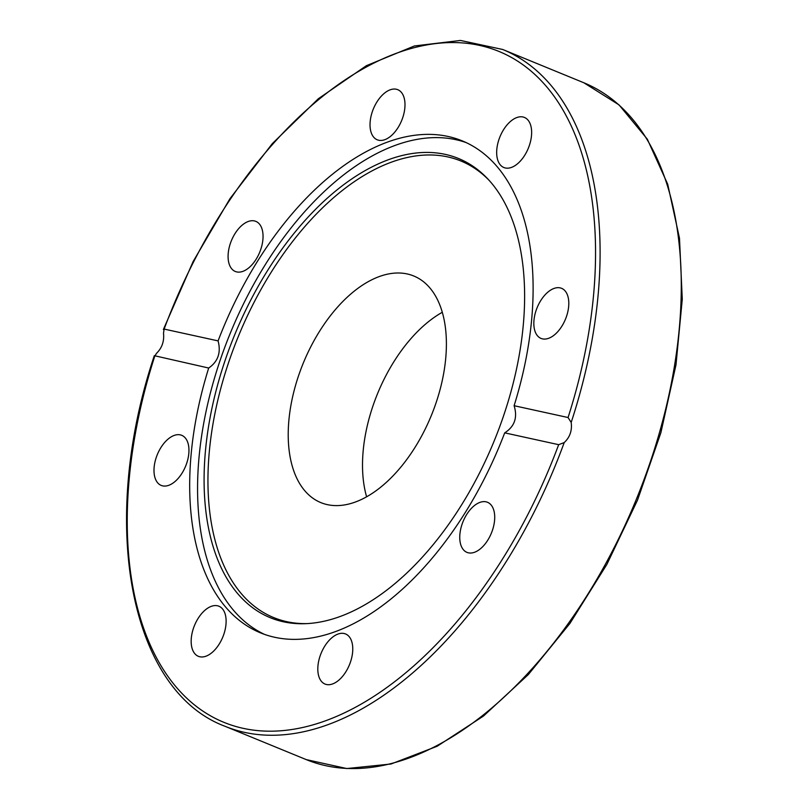 <?xml version="1.0" encoding="UTF-8"?>
<svg xmlns="http://www.w3.org/2000/svg" width="809" height="809" viewBox="0 0 809 809"><rect width="100%" height="100%" fill="white"/><g stroke="black" fill="none" stroke-linecap="round" stroke-linejoin="round"><path stroke-width="1.21" d="M504.705 432.855C514.615 426.535 517.74 417.484 514.109 405.713L568.06 417.525L571.184 422.45C572.246 430.53 569.92 437.244 564.207 442.584L558.665 444.677L504.705 432.855A265.878 150.191 -67.7 0 1 260.488 632.85A265.878 150.191 -67.7 0 1 208.692 368.034L154.307 355.677C98.425 522.644 129.379 690.633 225.033 726.29A365.779 206.619 -67.7 0 0 564.207 442.584M466.206 142.606A265.878 150.191 -67.7 0 0 455.983 139.704A265.878 150.191 -67.7 0 0 226.864 341.803A265.878 150.191 -67.7 0 0 264.472 634.367M514.109 405.713A265.878 150.191 -67.7 0 0 462.303 140.897A265.878 150.191 -67.7 0 0 448.105 136.468A265.878 150.191 -67.7 0 0 218.086 340.892C221.17 352.542 218.036 361.593 208.692 368.034M558.665 444.677A362.553 204.798 112.3 0 1 243.155 728.333A362.553 204.798 112.3 0 1 154.731 356.223L156.542 353.311C162.022 347.921 164.348 341.216 163.509 333.187L164.136 329.071L218.086 340.892M402.599 118.053A27.071 15.29 112.3 0 1 377.227 139.785A27.071 15.29 112.3 0 1 372.413 111.44A27.071 15.29 112.3 0 1 397.785 89.698A27.071 15.29 112.3 0 1 402.599 118.053M262.48 230.727A27.071 15.29 112.3 0 1 255.432 260.316A27.071 15.29 112.3 0 1 235.288 271.47A27.071 15.29 112.3 0 1 228.654 262.116A27.071 15.29 112.3 0 1 235.702 232.527A27.071 15.29 112.3 0 1 255.836 221.373A27.071 15.29 112.3 0 1 262.48 230.727M542.495 338.87A27.071 15.29 112.3 0 1 541.039 338.425A27.071 15.29 112.3 0 1 536.68 308.816A27.071 15.29 112.3 0 1 560.152 287.883A27.071 15.29 112.3 0 1 561.618 288.338A27.071 15.29 112.3 0 1 565.946 317.957A27.071 15.29 112.3 0 1 542.495 338.87M518.579 162.842A27.071 15.29 112.3 0 1 503.876 167.524A27.071 15.29 112.3 0 1 496.969 147.946A27.071 15.29 112.3 0 1 509.721 122.119A27.071 15.29 112.3 0 1 524.424 117.436A27.071 15.29 112.3 0 1 531.341 137.004A27.071 15.29 112.3 0 1 518.579 162.842M571.184 422.45A365.779 206.619 -67.7 0 0 502.682 49.47L460.473 40.45L414.38 45.971L366.376 65.691L318.362 98.718L272.269 143.668L229.958 198.68L193.149 261.499L163.367 329.526L164.136 329.071A362.553 204.798 112.3 0 1 479.636 45.415A362.553 204.798 112.3 0 1 568.06 417.525M180.306 434.878A27.071 15.29 112.3 0 1 181.752 435.333A27.071 15.29 112.3 0 1 186.11 464.932A27.071 15.29 112.3 0 1 162.649 485.865A27.071 15.29 112.3 0 1 161.183 485.41A27.071 15.29 112.3 0 1 156.845 455.791A27.071 15.29 112.3 0 1 180.306 434.878M204.212 610.906A27.071 15.29 112.3 0 1 218.915 606.224A27.071 15.29 112.3 0 1 225.822 625.802A27.071 15.29 112.3 0 1 213.07 651.639A27.071 15.29 112.3 0 1 198.367 656.311A27.071 15.29 112.3 0 1 191.46 636.744A27.071 15.29 112.3 0 1 204.212 610.906M320.202 655.694A27.071 15.29 112.3 0 1 345.574 633.963A27.071 15.29 112.3 0 1 350.378 662.308A27.071 15.29 112.3 0 1 325.016 684.05A27.071 15.29 112.3 0 1 320.202 655.694M460.321 543.021A27.071 15.29 112.3 0 1 467.369 513.432A27.071 15.29 112.3 0 1 487.503 502.278A27.071 15.29 112.3 0 1 494.147 511.632A27.071 15.29 112.3 0 1 487.099 541.221A27.071 15.29 112.3 0 1 466.955 552.375A27.071 15.29 112.3 0 1 460.321 543.021M445.284 154.377A248.151 140.169 -67.7 0 0 220.23 375.74A248.151 140.169 -67.7 0 0 305.448 623.678A248.151 140.169 -67.7 0 0 494.036 441.289A248.151 140.169 -67.7 0 0 487.878 179.001A248.151 140.169 -67.7 0 0 445.284 154.377M488.99 180.215A246.745 139.381 -67.7 0 0 447.771 156.916A246.745 139.381 -67.7 0 0 224.386 375.73A246.745 139.381 -67.7 0 0 307.096 623.608M407.24 273.958A122.462 69.18 -67.7 0 0 301.09 368.671A122.462 69.18 -67.7 0 0 320.819 502.601A122.462 69.18 -67.7 0 0 431.308 415.553A122.462 69.18 -67.7 0 0 413.783 276A122.462 69.18 -67.7 0 0 407.24 273.958M442.301 312.284A122.462 69.18 -67.7 0 0 366.608 496.797M502.682 49.47L583.876 82.781A365.779 206.619 112.3 0 1 636.208 499.608A365.779 206.619 112.3 0 1 306.227 759.6L225.033 726.29M583.876 82.781L619.037 104.897L647.331 139.188L667.708 184.219L679.489 238.261L682.27 299.259L675.98 364.91L660.872 432.734L637.522 500.114L606.821 564.5L569.951 623.405L528.317 674.575L483.479 716.056L437.143 746.262L391.01 764.009L346.778 768.55L306.227 759.6"/></g></svg>
